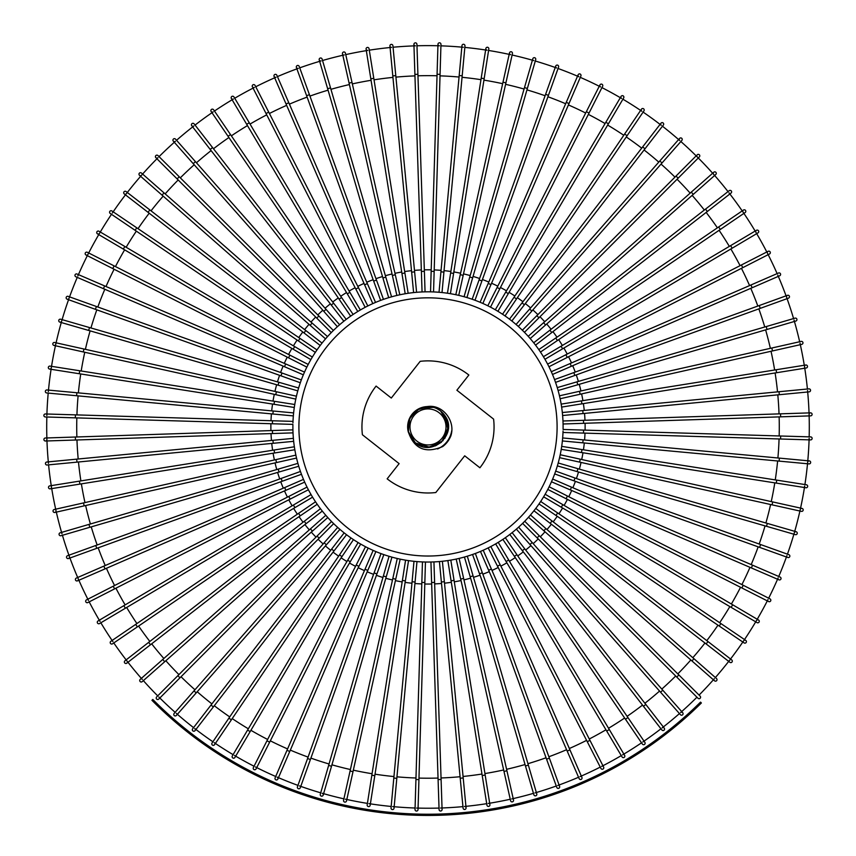 <?xml version="1.0" encoding="UTF-8"?>
<svg xmlns="http://www.w3.org/2000/svg" width="856" height="856" viewBox="0 0 856 856"><rect width="100%" height="100%" fill="white"/><g stroke="black" fill="none" stroke-linecap="round" stroke-linejoin="round"><path stroke-width="1.28" d="M159.056 156.637A381.305 381.305 0 0 1 175.427 141.283A381.305 381.305 0 0 0 159.056 156.637L157.986 155.578A1.498 1.498 0 0 0 155.867 155.578A1.498 1.498 0 0 1 157.986 155.578A1.498 1.498 0 0 0 155.867 155.578A1.498 1.498 0 0 0 155.867 157.707A1.498 1.498 0 0 0 157.986 157.697M176.55 140.288A381.305 381.305 0 0 1 193.863 125.982A381.305 381.305 0 0 0 176.55 140.288M195.05 125.062A381.305 381.305 0 0 1 213.219 111.879A381.305 381.305 0 0 0 195.05 125.062L194.119 123.874A1.498 1.498 0 0 0 192.022 123.617A1.498 1.498 0 0 1 194.119 123.874A1.498 1.498 0 0 0 192.022 123.617A1.498 1.498 0 0 0 191.755 125.725A1.498 1.498 0 0 0 193.863 125.982M214.46 111.034A381.305 381.305 0 0 1 233.431 99.007A381.305 381.305 0 0 0 214.46 111.034L213.615 109.793A1.498 1.498 0 0 0 211.528 109.397A1.498 1.498 0 0 1 213.615 109.793A1.498 1.498 0 0 0 211.528 109.397A1.498 1.498 0 0 0 211.132 111.483A1.498 1.498 0 0 0 213.219 111.879M234.715 98.247A381.305 381.305 0 0 1 254.403 87.44A381.305 381.305 0 0 0 234.715 98.247L233.956 96.953A1.498 1.498 0 0 0 231.89 96.428A1.498 1.498 0 0 1 233.956 96.953A1.498 1.498 0 0 0 231.89 96.428A1.498 1.498 0 0 0 231.366 98.483A1.498 1.498 0 0 0 233.431 99.007M255.741 86.756A381.305 381.305 0 0 1 276.06 77.211A381.305 381.305 0 0 0 255.741 86.756L255.056 85.418A1.498 1.498 0 0 0 253.034 84.765A1.498 1.498 0 0 1 255.056 85.418A1.498 1.498 0 0 0 253.034 84.765A1.498 1.498 0 0 0 252.381 86.788A1.498 1.498 0 0 0 254.403 87.44M277.44 76.612A381.305 381.305 0 0 1 298.316 68.362A381.305 381.305 0 0 0 277.44 76.612L276.841 75.232A1.498 1.498 0 0 0 274.862 74.461A1.498 1.498 0 0 1 276.841 75.232A1.498 1.498 0 0 0 274.862 74.461A1.498 1.498 0 0 0 274.08 76.43A1.498 1.498 0 0 0 276.06 77.211M299.728 67.849A381.305 381.305 0 0 1 321.086 60.926A381.305 381.305 0 0 0 299.728 67.849L299.215 66.436A1.498 1.498 0 0 0 297.3 65.538A1.498 1.498 0 0 1 299.215 66.436A1.498 1.498 0 0 0 297.3 65.538A1.498 1.498 0 0 0 296.401 67.463A1.498 1.498 0 0 0 298.316 68.362M322.53 60.508A381.305 381.305 0 0 1 344.283 54.934A381.305 381.305 0 0 0 322.53 60.508L322.113 59.064A1.498 1.498 0 0 0 320.251 58.048A1.498 1.498 0 0 1 322.113 59.064A1.498 1.498 0 0 0 320.251 58.048A1.498 1.498 0 0 0 319.224 59.909A1.498 1.498 0 0 1 320.251 58.048M345.749 54.602A381.305 381.305 0 0 1 367.802 50.408A381.305 381.305 0 0 0 345.749 54.602M369.289 50.172A381.305 381.305 0 0 1 391.567 47.38A381.305 381.305 0 0 0 369.289 50.172L369.054 48.696A1.498 1.498 0 0 0 367.331 47.444A1.498 1.498 0 0 1 369.054 48.696A1.498 1.498 0 0 0 367.331 47.444A1.498 1.498 0 0 0 366.09 49.167A1.498 1.498 0 0 0 367.802 50.408M393.065 47.23A381.305 381.305 0 0 1 415.47 45.839A381.305 381.305 0 0 0 393.065 47.23M416.968 45.785A381.305 381.305 0 0 1 439.428 45.796A381.305 381.305 0 0 0 416.968 45.785M440.926 45.85A381.305 381.305 0 0 1 463.331 47.273A381.305 381.305 0 0 0 440.926 45.85L440.968 44.341A1.498 1.498 0 0 0 439.513 42.8A1.498 1.498 0 0 1 440.968 44.341A1.498 1.498 0 0 0 439.513 42.8A1.498 1.498 0 0 0 437.972 44.255A1.498 1.498 0 0 1 439.513 42.8M464.829 47.412A381.305 381.305 0 0 1 487.096 50.237A381.305 381.305 0 0 0 464.829 47.412M488.583 50.472A381.305 381.305 0 0 1 510.636 54.688A381.305 381.305 0 0 0 488.583 50.472M512.102 55.019A381.305 381.305 0 0 1 533.844 60.616A381.305 381.305 0 0 0 512.102 55.019M535.289 61.033A381.305 381.305 0 0 1 556.635 67.988A381.305 381.305 0 0 0 535.289 61.033M558.048 68.491A381.305 381.305 0 0 1 578.923 76.773A381.305 381.305 0 0 0 558.048 68.491M580.304 77.372A381.305 381.305 0 0 1 600.612 86.938A381.305 381.305 0 0 0 580.304 77.372M601.95 87.622A381.305 381.305 0 0 1 621.617 98.451A381.305 381.305 0 0 0 601.95 87.622M622.911 99.21A381.305 381.305 0 0 1 641.861 111.248A381.305 381.305 0 0 0 622.911 99.21M643.102 112.093A381.305 381.305 0 0 1 661.26 125.308A381.305 381.305 0 0 0 643.102 112.093M662.448 126.228A381.305 381.305 0 0 1 679.739 140.544A381.305 381.305 0 0 0 662.448 126.228M538.948 317.79L536.819 315.671L696.163 155.856A381.305 381.305 0 0 0 680.873 141.54A381.305 381.305 0 0 1 697.223 156.916A1.498 1.498 0 0 1 697.223 154.797A1.498 1.498 0 0 1 699.352 154.797A1.498 1.498 0 0 1 699.352 156.916A1.498 1.498 0 0 0 699.352 154.797A1.498 1.498 0 0 1 699.352 156.916L524.45 332.321M698.293 157.986A381.305 381.305 0 0 1 712.652 173.233A381.305 381.305 0 0 0 697.223 156.916M713.647 174.357A381.305 381.305 0 0 1 728.017 191.605A381.305 381.305 0 0 0 713.647 174.357A1.498 1.498 0 0 1 713.776 172.238A1.498 1.498 0 0 1 715.905 172.366A1.498 1.498 0 0 1 715.766 174.485A1.498 1.498 0 0 0 715.905 172.366A1.498 1.498 0 0 1 715.766 174.485L530.206 338.569M728.948 192.793A381.305 381.305 0 0 1 742.206 210.908A381.305 381.305 0 0 0 728.948 192.793M743.051 212.149A381.305 381.305 0 0 1 755.153 231.066A381.305 381.305 0 0 0 743.051 212.149A1.498 1.498 0 0 1 743.447 210.062A1.498 1.498 0 0 1 745.533 210.458A1.498 1.498 0 0 1 745.137 212.545A1.498 1.498 0 0 0 745.533 210.458A1.498 1.498 0 0 1 745.137 212.545L540.468 352.073M755.923 232.351A381.305 381.305 0 0 1 766.805 251.996A381.305 381.305 0 0 0 755.923 232.351A1.498 1.498 0 0 1 756.447 230.296A1.498 1.498 0 0 1 758.502 230.82A1.498 1.498 0 0 1 757.977 232.886A1.498 1.498 0 0 0 758.502 230.82A1.498 1.498 0 0 1 757.977 232.886L544.951 359.285M767.49 253.333A381.305 381.305 0 0 1 777.12 273.61A381.305 381.305 0 0 0 767.49 253.333A1.498 1.498 0 0 1 768.142 251.311A1.498 1.498 0 0 1 770.165 251.964A1.498 1.498 0 0 1 769.512 253.986A1.498 1.498 0 0 0 770.165 251.964A1.498 1.498 0 0 1 769.512 253.986L548.963 366.753M777.719 274.99A381.305 381.305 0 0 1 786.054 295.834A381.305 381.305 0 0 0 777.719 274.99M786.568 297.246A381.305 381.305 0 0 1 793.576 318.582A381.305 381.305 0 0 0 786.568 297.246A1.498 1.498 0 0 1 787.467 295.331A1.498 1.498 0 0 1 789.393 296.23A1.498 1.498 0 0 1 788.494 298.145A1.498 1.498 0 0 0 789.393 296.23A1.498 1.498 0 0 1 788.494 298.145L555.555 382.397M794.004 320.016A381.305 381.305 0 0 1 799.665 341.747A381.305 381.305 0 0 0 794.004 320.016M799.996 343.213A381.305 381.305 0 0 1 804.276 365.255A381.305 381.305 0 0 0 799.996 343.213M804.522 366.732A381.305 381.305 0 0 1 807.411 388.999A381.305 381.305 0 0 0 804.522 366.732A1.498 1.498 0 0 1 805.764 365.02A1.498 1.498 0 0 1 807.486 366.261A1.498 1.498 0 0 1 806.234 367.984A1.498 1.498 0 0 0 807.486 366.261A1.498 1.498 0 0 1 806.234 367.984L561.643 407.082M807.55 390.497A381.305 381.305 0 0 1 809.038 412.902A381.305 381.305 0 0 0 807.55 390.497M809.091 414.4A381.305 381.305 0 0 1 809.166 436.849A381.305 381.305 0 0 0 809.091 414.4A1.498 1.498 0 0 1 810.546 412.849A1.498 1.498 0 0 1 812.098 414.304A1.498 1.498 0 0 1 810.643 415.856A1.498 1.498 0 0 0 812.098 414.304A1.498 1.498 0 0 1 810.643 415.856L563.077 423.988M809.134 438.358A381.305 381.305 0 0 1 807.797 460.763A381.305 381.305 0 0 0 809.134 438.358M807.657 462.261A381.305 381.305 0 0 1 804.918 484.55A381.305 381.305 0 0 0 807.657 462.261A1.498 1.498 0 0 1 809.295 460.903A1.498 1.498 0 0 1 810.653 462.54A1.498 1.498 0 0 1 809.016 463.899A1.498 1.498 0 0 0 810.653 462.54A1.498 1.498 0 0 1 809.016 463.899L562.381 440.947M804.693 486.026A381.305 381.305 0 0 1 800.563 508.1A381.305 381.305 0 0 0 804.693 486.026M800.242 509.566A381.305 381.305 0 0 1 794.732 531.33A381.305 381.305 0 0 0 800.242 509.566A1.498 1.498 0 0 1 802.029 508.432A1.498 1.498 0 0 1 803.163 510.219A1.498 1.498 0 0 1 801.377 511.353A1.498 1.498 0 0 0 803.163 510.219A1.498 1.498 0 0 1 801.377 511.353L559.557 457.671M794.315 532.774A381.305 381.305 0 0 1 787.445 554.153A381.305 381.305 0 0 0 794.315 532.774A1.498 1.498 0 0 1 796.176 531.747A1.498 1.498 0 0 1 797.203 533.609A1.498 1.498 0 0 1 795.342 534.636A1.498 1.498 0 0 0 797.203 533.609A1.498 1.498 0 0 1 795.342 534.636L557.374 465.878M786.942 555.565A381.305 381.305 0 0 1 778.746 576.473A381.305 381.305 0 0 0 786.942 555.565M778.158 577.853A381.305 381.305 0 0 1 768.667 598.205A381.305 381.305 0 0 0 778.158 577.853M767.993 599.542A381.305 381.305 0 0 1 757.239 619.252A381.305 381.305 0 0 0 767.993 599.542M756.479 620.547A381.305 381.305 0 0 1 744.517 639.55A381.305 381.305 0 0 0 756.479 620.547A1.498 1.498 0 0 1 758.534 620.022A1.498 1.498 0 0 1 759.069 622.077A1.498 1.498 0 0 1 757.014 622.601A1.498 1.498 0 0 0 759.069 622.077A1.498 1.498 0 0 1 757.014 622.601L543.624 496.822M743.671 640.791A381.305 381.305 0 0 1 730.543 659.002A381.305 381.305 0 0 0 743.671 640.791A1.498 1.498 0 0 1 745.758 640.395A1.498 1.498 0 0 1 746.165 642.482A1.498 1.498 0 0 1 744.078 642.877A1.498 1.498 0 0 0 746.165 642.482A1.498 1.498 0 0 1 744.078 642.877L742.837 642.032M729.622 660.19A381.305 381.305 0 0 1 715.37 677.545A381.305 381.305 0 0 0 729.622 660.19A1.498 1.498 0 0 1 731.73 659.923A1.498 1.498 0 0 1 731.998 662.03A1.498 1.498 0 0 1 729.89 662.298A1.498 1.498 0 0 0 731.998 662.03A1.498 1.498 0 0 1 729.89 662.298L533.951 510.765M714.385 678.669A381.305 381.305 0 0 1 699.074 695.093A381.305 381.305 0 0 0 714.385 678.669M680.573 712.577A381.305 381.305 0 0 0 696.945 697.223A381.305 381.305 0 0 1 680.573 712.577A1.498 1.498 0 0 1 682.692 712.706A1.498 1.498 0 0 1 682.564 714.835A1.498 1.498 0 0 1 680.445 714.696A1.498 1.498 0 0 0 682.564 714.835A1.498 1.498 0 0 1 680.445 714.696L516.361 529.136M662.137 727.878A381.305 381.305 0 0 0 679.45 713.572A381.305 381.305 0 0 1 662.137 727.878A1.498 1.498 0 0 1 664.245 728.135A1.498 1.498 0 0 1 663.978 730.243A1.498 1.498 0 0 1 661.881 729.986A1.498 1.498 0 0 0 663.978 730.243A1.498 1.498 0 0 1 661.881 729.986L509.769 534.476M660.95 728.798A381.305 381.305 0 0 1 642.781 741.981A381.305 381.305 0 0 0 660.95 728.798M641.54 742.826A381.305 381.305 0 0 1 622.569 754.853A381.305 381.305 0 0 0 641.54 742.826M621.285 755.613A381.305 381.305 0 0 1 601.597 766.42A381.305 381.305 0 0 0 621.285 755.613M600.259 767.104A381.305 381.305 0 0 1 579.94 776.649A381.305 381.305 0 0 0 600.259 767.104M578.56 777.248A381.305 381.305 0 0 1 557.684 785.498A381.305 381.305 0 0 0 578.56 777.248M556.272 786.011A381.305 381.305 0 0 1 534.914 792.934A381.305 381.305 0 0 0 556.272 786.011M533.47 793.352A381.305 381.305 0 0 1 511.717 798.926A381.305 381.305 0 0 0 533.47 793.352M510.251 799.247A381.305 381.305 0 0 1 488.198 803.452A381.305 381.305 0 0 0 510.251 799.247M464.434 806.48A381.305 381.305 0 0 0 486.711 803.677A381.305 381.305 0 0 1 464.434 806.48A1.498 1.498 0 0 1 466.071 807.839A1.498 1.498 0 0 1 464.722 809.476A1.498 1.498 0 0 1 463.085 808.118A1.498 1.498 0 0 0 464.722 809.476A1.498 1.498 0 0 1 463.085 808.118L439.417 561.557M462.935 806.63A381.305 381.305 0 0 1 440.53 808.021A381.305 381.305 0 0 0 462.935 806.63M439.032 808.075A381.305 381.305 0 0 1 416.572 808.053A381.305 381.305 0 0 0 439.032 808.075M415.074 808.01A381.305 381.305 0 0 1 392.669 806.587A381.305 381.305 0 0 0 415.074 808.01M391.171 806.448A381.305 381.305 0 0 1 368.904 803.624A381.305 381.305 0 0 0 391.171 806.448L391.031 807.946A1.498 1.498 0 0 0 392.39 809.583A1.498 1.498 0 0 1 391.031 807.946A1.498 1.498 0 0 0 392.39 809.583A1.498 1.498 0 0 0 394.028 808.225A1.498 1.498 0 0 1 392.39 809.583M367.417 803.388A381.305 381.305 0 0 1 345.364 799.172A381.305 381.305 0 0 0 367.417 803.388M322.156 793.245A381.305 381.305 0 0 0 343.898 798.841A381.305 381.305 0 0 1 322.156 793.245A1.498 1.498 0 0 1 323.183 795.106A1.498 1.498 0 0 1 321.321 796.123A1.498 1.498 0 0 1 320.294 794.272A1.498 1.498 0 0 0 321.321 796.123A1.498 1.498 0 0 1 320.294 794.272L320.711 792.827A381.305 381.305 0 0 1 299.365 785.872A381.305 381.305 0 0 0 320.711 792.827M277.077 777.088A381.305 381.305 0 0 0 297.952 785.369A381.305 381.305 0 0 1 277.077 777.088A1.498 1.498 0 0 1 277.858 779.067A1.498 1.498 0 0 1 275.889 779.848A1.498 1.498 0 0 1 275.108 777.869A1.498 1.498 0 0 0 275.889 779.848A1.498 1.498 0 0 1 275.108 777.869L373.152 550.397M275.696 776.488A381.305 381.305 0 0 1 255.388 766.923A381.305 381.305 0 0 0 275.696 776.488M254.05 766.238A381.305 381.305 0 0 1 234.384 755.409A381.305 381.305 0 0 0 254.05 766.238M233.089 754.65A381.305 381.305 0 0 1 214.139 742.601A381.305 381.305 0 0 0 233.089 754.65M194.74 728.552A381.305 381.305 0 0 0 212.898 741.767A381.305 381.305 0 0 1 194.74 728.552A1.498 1.498 0 0 1 195.008 730.66A1.498 1.498 0 0 1 192.9 730.928A1.498 1.498 0 0 1 192.632 728.82A1.498 1.498 0 0 0 192.9 730.928A1.498 1.498 0 0 1 192.632 728.82L344.166 532.881M193.552 727.632A381.305 381.305 0 0 1 176.261 713.316A381.305 381.305 0 0 0 193.552 727.632M175.127 712.32A381.305 381.305 0 0 1 158.777 696.945A381.305 381.305 0 0 0 175.127 712.32M157.707 695.875A381.305 381.305 0 0 1 143.348 680.627A381.305 381.305 0 0 0 157.707 695.875M142.353 679.504A381.305 381.305 0 0 1 127.983 662.255A381.305 381.305 0 0 0 142.353 679.504M150.485 644.739L148.644 642.375L304.255 521.304L306.095 523.679L126.795 663.175A1.498 1.498 0 0 0 127.052 661.067A381.305 381.305 0 0 1 113.794 642.952L112.553 643.798A1.498 1.498 0 0 1 110.467 643.402A1.498 1.498 0 0 1 110.863 641.315A1.498 1.498 0 0 0 110.467 643.402A1.498 1.498 0 0 1 110.863 641.315L112.104 640.47M100.848 622.793A381.305 381.305 0 0 0 112.949 641.711A381.305 381.305 0 0 1 100.848 622.793L99.553 623.564A1.498 1.498 0 0 1 97.498 623.04A1.498 1.498 0 0 1 98.023 620.975A1.498 1.498 0 0 0 97.498 623.04A1.498 1.498 0 0 1 98.023 620.975L99.317 620.215M100.077 621.499A381.305 381.305 0 0 1 89.195 601.864A381.305 381.305 0 0 0 100.077 621.499M78.88 580.25A381.305 381.305 0 0 0 88.51 600.527A381.305 381.305 0 0 1 78.88 580.25L77.5 580.85A1.498 1.498 0 0 1 75.531 580.068A1.498 1.498 0 0 1 76.302 578.089A1.498 1.498 0 0 0 75.531 580.068A1.498 1.498 0 0 1 76.302 578.089L303.495 479.392M78.281 578.87A381.305 381.305 0 0 1 69.946 558.026A381.305 381.305 0 0 0 78.281 578.87A1.498 1.498 0 0 1 77.5 580.85L105.042 568.887L103.844 566.126M69.432 556.614A381.305 381.305 0 0 1 62.424 535.278A381.305 381.305 0 0 0 69.432 556.614A1.498 1.498 0 0 1 68.534 558.529A1.498 1.498 0 0 1 66.608 557.63A1.498 1.498 0 0 1 67.506 555.715A1.498 1.498 0 0 0 66.608 557.63A1.498 1.498 0 0 1 67.506 555.715L68.919 555.202M61.996 533.844A381.305 381.305 0 0 1 56.336 512.113A381.305 381.305 0 0 0 61.996 533.844M84.156 505.853L83.503 502.921L275.846 459.629L276.509 462.561L54.87 512.444A1.498 1.498 0 0 0 56.004 510.647A381.305 381.305 0 0 1 51.724 488.605L50.237 488.84A1.498 1.498 0 0 1 48.514 487.599A1.498 1.498 0 0 1 49.766 485.876A1.498 1.498 0 0 0 48.514 487.599A1.498 1.498 0 0 1 49.766 485.876L294.357 446.779M51.478 487.128A381.305 381.305 0 0 1 48.589 464.862A381.305 381.305 0 0 0 51.478 487.128A1.498 1.498 0 0 1 50.237 488.84L79.886 484.1L79.405 481.136M48.45 463.364A381.305 381.305 0 0 1 46.962 440.958A381.305 381.305 0 0 0 48.45 463.364M75.467 440.027L75.36 437.02L272.411 430.547L272.508 433.543L45.454 441.011A1.498 1.498 0 0 0 46.909 439.46A381.305 381.305 0 0 1 46.834 417.011L45.325 416.958A1.498 1.498 0 0 1 43.87 415.417A1.498 1.498 0 0 1 45.411 413.962A1.498 1.498 0 0 0 43.87 415.417A1.498 1.498 0 0 1 45.411 413.962L46.92 414.004M48.203 393.097A381.305 381.305 0 0 0 46.866 415.502A381.305 381.305 0 0 1 48.203 393.097L46.706 392.958A1.498 1.498 0 0 1 45.347 391.32A1.498 1.498 0 0 1 46.984 389.962A1.498 1.498 0 0 0 45.347 391.32A1.498 1.498 0 0 1 46.984 389.962L293.619 412.913M48.343 391.599A381.305 381.305 0 0 1 51.082 369.31A381.305 381.305 0 0 0 48.343 391.599M51.307 367.823A381.305 381.305 0 0 1 55.437 345.76A381.305 381.305 0 0 0 51.307 367.823A1.498 1.498 0 0 1 49.595 369.075A1.498 1.498 0 0 1 48.343 367.363A1.498 1.498 0 0 1 50.055 366.111A1.498 1.498 0 0 0 48.343 367.363A1.498 1.498 0 0 1 50.055 366.111L294.764 404.503M83.278 351.944L83.931 349.013L276.402 391.738L275.75 394.67L53.971 345.428A1.498 1.498 0 0 0 55.758 344.294A381.305 381.305 0 0 1 61.268 322.53L59.824 322.113A1.498 1.498 0 0 1 58.797 320.251A1.498 1.498 0 0 1 60.658 319.224A1.498 1.498 0 0 0 58.797 320.251A1.498 1.498 0 0 1 60.658 319.224L62.103 319.641M88.671 330.437L89.506 327.559L278.906 382.29L278.082 385.168L59.824 322.113A1.498 1.498 0 0 0 61.686 321.086A381.305 381.305 0 0 1 68.555 299.707L67.132 299.193A1.498 1.498 0 0 1 66.233 297.278A1.498 1.498 0 0 1 68.148 296.369A1.498 1.498 0 0 0 66.233 297.278A1.498 1.498 0 0 1 68.148 296.369L69.561 296.882M95.401 309.326L96.407 306.502L282.009 373.013L280.993 375.838L67.132 299.193A1.498 1.498 0 0 0 69.058 298.295A381.305 381.305 0 0 1 77.254 277.387L75.863 276.788A1.498 1.498 0 0 1 75.082 274.819A1.498 1.498 0 0 1 77.061 274.038A1.498 1.498 0 0 0 75.082 274.819A1.498 1.498 0 0 1 77.061 274.038L304.533 372.082M77.843 276.007A381.305 381.305 0 0 1 87.333 255.655A381.305 381.305 0 0 0 77.843 276.007M88.008 254.318A381.305 381.305 0 0 1 98.761 234.608A381.305 381.305 0 0 0 88.008 254.318A1.498 1.498 0 0 1 85.985 254.981A1.498 1.498 0 0 1 85.333 252.959A1.498 1.498 0 0 1 87.344 252.295A1.498 1.498 0 0 0 85.333 252.959A1.498 1.498 0 0 1 87.344 252.295L308.214 364.431M99.521 233.314A381.305 381.305 0 0 1 111.483 214.31A381.305 381.305 0 0 0 99.521 233.314A1.498 1.498 0 0 1 97.466 233.838A1.498 1.498 0 0 1 96.931 231.783A1.498 1.498 0 0 1 98.986 231.248A1.498 1.498 0 0 0 96.931 231.783A1.498 1.498 0 0 1 98.986 231.248L100.28 232.019M125.458 194.858A381.305 381.305 0 0 0 112.329 213.069A381.305 381.305 0 0 1 125.458 194.858L124.27 193.938A1.498 1.498 0 0 1 124.002 191.83A1.498 1.498 0 0 1 126.11 191.562A1.498 1.498 0 0 0 124.002 191.83A1.498 1.498 0 0 1 126.11 191.562L322.049 343.096M126.378 193.67A381.305 381.305 0 0 1 140.63 176.315A381.305 381.305 0 0 0 126.378 193.67A1.498 1.498 0 0 1 124.27 193.938L148.024 212.299L149.854 209.923M162.052 195.147L164.031 192.889L312.108 323.054L310.129 325.312L139.496 175.32A1.498 1.498 0 0 0 141.614 175.191A381.305 381.305 0 0 1 156.926 158.767L177.128 178.904L179.246 176.775L157.986 155.578M317.052 536.07L319.181 538.189L158.777 699.063A1.498 1.498 0 0 1 156.648 699.063A1.498 1.498 0 0 1 156.648 696.945A1.498 1.498 0 0 0 156.648 699.063A1.498 1.498 0 0 1 156.648 696.945L331.55 521.539M159.837 698.004L158.777 699.063A1.498 1.498 0 0 1 156.648 699.063M310.418 528.89L312.408 531.137L142.224 681.622A1.498 1.498 0 0 1 140.095 681.494A1.498 1.498 0 0 1 140.234 679.375A1.498 1.498 0 0 0 140.095 681.494A1.498 1.498 0 0 1 140.234 679.375L325.794 515.291M126.795 663.175A1.498 1.498 0 0 1 124.687 662.908A1.498 1.498 0 0 1 124.944 660.811A1.498 1.498 0 0 0 124.687 662.908A1.498 1.498 0 0 1 124.944 660.811L126.132 659.88M137.356 626.881L135.665 624.399L298.573 513.354L300.263 515.826L112.553 643.798A1.498 1.498 0 0 1 110.467 643.402M125.372 608.242L123.842 605.663L293.394 505.051L294.935 507.629L99.553 623.564A1.498 1.498 0 0 1 97.498 623.04M114.586 588.885L113.227 586.21L288.761 496.448L290.13 499.123L87.858 602.549A1.498 1.498 0 0 1 85.835 601.896A1.498 1.498 0 0 1 86.488 599.874A1.498 1.498 0 0 0 85.835 601.896A1.498 1.498 0 0 1 86.488 599.874L87.826 599.189M284.674 487.567L285.861 490.317L105.042 568.887M95.744 545.497L96.76 548.322L282.17 481.265L281.143 478.45L67.506 555.715M89.794 527.285L88.949 524.407L278.2 469.12L279.045 472.009L60.979 535.706A1.498 1.498 0 0 1 59.118 534.679A1.498 1.498 0 0 1 60.134 532.817A1.498 1.498 0 0 0 59.118 534.679A1.498 1.498 0 0 1 60.134 532.817L61.578 532.4M60.979 535.706A1.498 1.498 0 0 1 59.118 534.679M54.87 512.444A1.498 1.498 0 0 1 53.072 511.31A1.498 1.498 0 0 1 54.206 509.513A1.498 1.498 0 0 0 53.072 511.31A1.498 1.498 0 0 1 54.206 509.513L55.683 509.181M274.091 450.021L274.562 452.985L79.886 484.1M272.946 440.305L273.235 443.29L47.091 465.001A1.498 1.498 0 0 1 45.454 463.652A1.498 1.498 0 0 1 46.802 462.015A1.498 1.498 0 0 0 45.454 463.652A1.498 1.498 0 0 1 46.802 462.015L293.373 438.347M45.454 441.011A1.498 1.498 0 0 1 43.902 439.556A1.498 1.498 0 0 1 45.357 438.005A1.498 1.498 0 0 0 43.902 439.556A1.498 1.498 0 0 1 45.357 438.005L75.36 437.02M75.424 414.86L75.339 417.856L272.401 423.763L272.497 420.767L45.411 413.962M273.182 411.019L272.904 414.004L46.706 392.958A1.498 1.498 0 0 1 45.347 391.32M274.487 401.325L274.027 404.289L79.255 373.73L79.715 370.766M53.971 345.428A1.498 1.498 0 0 1 52.837 343.641A1.498 1.498 0 0 1 54.623 342.496A1.498 1.498 0 0 0 52.837 343.641A1.498 1.498 0 0 1 54.623 342.496L56.089 342.828M285.679 363.95L284.492 366.71L103.437 288.675L104.625 285.915M289.916 355.144L288.558 357.819L112.757 268.57L114.116 265.895M124.848 246.496L123.328 249.085L293.169 349.195L294.699 346.616L98.986 231.248M135.098 230.307L136.778 227.824L300.007 338.398L298.316 340.891L110.242 213.465A1.498 1.498 0 0 1 109.836 211.379A1.498 1.498 0 0 1 111.922 210.983A1.498 1.498 0 0 0 109.836 211.379A1.498 1.498 0 0 1 111.922 210.983L113.163 211.828M305.817 330.534L303.976 332.909L148.024 212.299M139.496 175.32A1.498 1.498 0 0 1 139.357 173.201A1.498 1.498 0 0 1 141.475 173.073A1.498 1.498 0 0 0 139.357 173.201A1.498 1.498 0 0 1 141.475 173.073L142.61 174.057M177.128 178.904L316.741 318.111L317.801 317.052L318.86 315.982L179.246 176.775M175.427 141.283A1.498 1.498 0 0 1 173.308 141.144A1.498 1.498 0 0 1 173.436 139.025A1.498 1.498 0 0 1 175.555 139.164A1.498 1.498 0 0 0 173.436 139.025A1.498 1.498 0 0 1 175.555 139.164L339.639 324.724M326.04 309.348L323.793 311.338L193.199 163.646L195.446 161.656M212.556 147.574L210.191 149.415L331.251 305.025L333.626 303.185L194.119 123.874M230.531 134.595L228.049 136.286L339.104 299.193L341.576 297.503L213.615 109.793M249.267 122.772L246.689 124.302L347.301 293.865L349.879 292.324L233.956 96.953M268.72 112.157L266.045 113.516L355.807 289.06L358.482 287.691L255.056 85.418M288.804 102.773L286.043 103.972L364.613 284.791L367.363 283.604L276.841 75.232M309.433 94.674L306.609 95.69L373.665 281.1L376.48 280.072L299.215 66.436M321.086 60.926A1.498 1.498 0 0 1 319.224 59.909L327.645 88.724L329.089 88.307L330.523 87.879L322.113 59.064M327.645 88.724L382.921 277.975L385.81 277.13L330.523 87.879M395.301 274.776L392.369 275.439L342.486 53.8A1.498 1.498 0 0 1 343.62 52.002A1.498 1.498 0 0 1 345.417 53.136A1.498 1.498 0 0 0 343.62 52.002A1.498 1.498 0 0 1 345.417 53.136L399.805 294.796M342.486 53.8A1.498 1.498 0 0 1 343.62 52.002M373.794 78.335L370.83 78.816L401.945 273.492L404.909 273.021L369.054 48.696M391.567 47.38A1.498 1.498 0 0 1 389.929 46.021A1.498 1.498 0 0 1 391.278 44.384A1.498 1.498 0 0 1 392.915 45.732A1.498 1.498 0 0 0 391.278 44.384A1.498 1.498 0 0 1 392.915 45.732L416.583 292.303M414.625 271.876L411.64 272.165L392.797 75.906L395.782 75.628M415.47 45.839A1.498 1.498 0 0 1 413.919 44.384A1.498 1.498 0 0 1 415.374 42.832A1.498 1.498 0 0 1 416.925 44.287A1.498 1.498 0 0 0 415.374 42.832A1.498 1.498 0 0 1 416.925 44.287L425.058 291.853M424.383 271.341L421.387 271.438L414.903 74.397L417.91 74.29M439.428 45.796A1.498 1.498 0 0 1 437.972 44.255L437.074 74.269L438.572 74.312L440.07 74.354L440.968 44.341M437.074 74.269L431.156 271.331L434.163 271.427L440.07 74.354M443.911 272.112L440.926 271.834L461.973 45.636A1.498 1.498 0 0 1 463.61 44.277A1.498 1.498 0 0 1 464.969 45.914A1.498 1.498 0 0 0 463.61 44.277A1.498 1.498 0 0 1 464.969 45.914L442.017 292.549M461.973 45.636A1.498 1.498 0 0 1 463.61 44.277M487.096 50.237A1.498 1.498 0 0 1 485.855 48.525A1.498 1.498 0 0 1 487.567 47.273A1.498 1.498 0 0 1 488.819 48.985A1.498 1.498 0 0 0 487.567 47.273A1.498 1.498 0 0 1 488.819 48.985L450.427 293.694M453.605 273.417L450.641 272.957L481.2 78.185L484.164 78.645M510.636 54.688A1.498 1.498 0 0 1 509.502 52.901A1.498 1.498 0 0 1 511.289 51.767A1.498 1.498 0 0 1 512.423 53.553A1.498 1.498 0 0 0 511.289 51.767A1.498 1.498 0 0 1 512.423 53.553L458.741 295.363M463.192 275.332L460.26 274.68L502.986 82.208L505.917 82.861M472.64 277.836L469.762 277.002L532.817 58.754A1.498 1.498 0 0 1 534.679 57.727A1.498 1.498 0 0 1 535.706 59.588A1.498 1.498 0 0 0 534.679 57.727A1.498 1.498 0 0 1 535.706 59.588L466.948 297.556M532.817 58.754A1.498 1.498 0 0 1 534.679 57.727M556.635 67.988A1.498 1.498 0 0 1 555.737 66.062A1.498 1.498 0 0 1 557.652 65.163A1.498 1.498 0 0 1 558.561 67.078A1.498 1.498 0 0 0 557.652 65.163A1.498 1.498 0 0 1 558.561 67.078L474.994 300.263M481.917 280.939L479.093 279.923L545.604 94.331L548.428 95.337M578.923 76.773A1.498 1.498 0 0 1 578.142 74.793A1.498 1.498 0 0 1 580.111 74.012A1.498 1.498 0 0 1 580.892 75.981A1.498 1.498 0 0 0 580.111 74.012A1.498 1.498 0 0 1 580.892 75.981L482.848 303.463M490.98 284.609L488.22 283.422L566.255 102.367L569.015 103.555M600.612 86.938A1.498 1.498 0 0 1 599.949 84.915A1.498 1.498 0 0 1 601.971 84.263A1.498 1.498 0 0 1 602.635 86.274A1.498 1.498 0 0 0 601.971 84.263A1.498 1.498 0 0 1 602.635 86.274L490.499 307.144M499.786 288.846L497.111 287.488L586.36 111.687L589.035 113.046M621.617 98.451A1.498 1.498 0 0 1 621.092 96.396A1.498 1.498 0 0 1 623.147 95.861A1.498 1.498 0 0 1 623.671 97.916A1.498 1.498 0 0 0 623.147 95.861A1.498 1.498 0 0 1 623.671 97.916L497.892 311.306M508.314 293.629L505.736 292.099L605.845 122.258L608.434 123.778M641.861 111.248A1.498 1.498 0 0 1 641.465 109.172A1.498 1.498 0 0 1 643.552 108.766A1.498 1.498 0 0 1 643.947 110.852A1.498 1.498 0 0 0 643.552 108.766A1.498 1.498 0 0 1 643.947 110.852L505.019 315.928M516.532 298.937L514.039 297.246L624.623 134.028L627.106 135.708M661.26 125.308A1.498 1.498 0 0 1 660.993 123.2A1.498 1.498 0 0 1 663.1 122.932A1.498 1.498 0 0 1 663.368 125.04A1.498 1.498 0 0 0 663.1 122.932A1.498 1.498 0 0 1 663.368 125.04L511.835 320.979M524.386 304.747L522.021 302.906L660.993 123.2A1.498 1.498 0 0 1 663.1 122.932M679.739 140.544A1.498 1.498 0 0 1 679.611 138.426A1.498 1.498 0 0 1 681.729 138.287A1.498 1.498 0 0 1 681.858 140.405A1.498 1.498 0 0 0 681.729 138.287A1.498 1.498 0 0 1 681.858 140.405L518.319 326.457M531.876 311.038L529.618 309.059L659.783 160.982L662.041 162.961M697.223 154.797A1.498 1.498 0 0 1 699.352 154.797M545.582 324.97L543.592 322.723L691.284 192.129L693.274 194.376M551.745 332.556L549.905 330.181L729.205 190.685A1.498 1.498 0 0 1 731.313 190.952A1.498 1.498 0 0 1 731.056 193.049A1.498 1.498 0 0 0 731.313 190.952A1.498 1.498 0 0 1 731.056 193.049L535.546 345.161M728.017 191.605L729.205 190.685A1.498 1.498 0 0 1 731.313 190.952M557.427 340.506L555.737 338.034L743.447 210.062A1.498 1.498 0 0 1 745.533 210.458M562.606 348.809L561.065 346.231L730.628 245.619L732.158 248.197M567.239 357.412L565.87 354.737L768.142 251.311A1.498 1.498 0 0 1 770.165 251.964M571.327 366.293L570.139 363.543L778.5 273.011A1.498 1.498 0 0 1 780.469 273.792A1.498 1.498 0 0 1 779.698 275.771A1.498 1.498 0 0 0 780.469 273.792A1.498 1.498 0 0 1 779.698 275.771L552.505 374.468M777.12 273.61L778.5 273.011A1.498 1.498 0 0 1 780.469 273.792M574.858 375.41L573.83 372.595L787.467 295.331A1.498 1.498 0 0 1 789.393 296.23M577.8 384.74L576.955 381.851L795.021 318.154A1.498 1.498 0 0 1 796.883 319.181A1.498 1.498 0 0 1 795.866 321.043A1.498 1.498 0 0 0 796.883 319.181A1.498 1.498 0 0 1 795.866 321.043L558.101 390.497M795.021 318.154A1.498 1.498 0 0 1 796.883 319.181M580.154 394.231L579.491 391.299L801.13 341.416A1.498 1.498 0 0 1 802.928 342.55A1.498 1.498 0 0 1 801.794 344.347A1.498 1.498 0 0 0 802.928 342.55A1.498 1.498 0 0 1 801.794 344.347L560.134 398.736M801.13 341.416A1.498 1.498 0 0 1 802.928 342.55M581.909 403.839L581.438 400.875L805.764 365.02A1.498 1.498 0 0 1 807.486 366.261M583.054 413.555L582.765 410.57L808.909 388.859A1.498 1.498 0 0 1 810.546 390.208A1.498 1.498 0 0 1 809.198 391.845A1.498 1.498 0 0 0 810.546 390.208A1.498 1.498 0 0 1 809.198 391.845L562.627 415.513M808.909 388.859A1.498 1.498 0 0 1 810.546 390.208M583.589 423.313L583.492 420.317L780.533 413.833L780.64 416.84M583.503 433.093L583.599 430.087L810.675 436.902A1.498 1.498 0 0 1 812.13 438.443A1.498 1.498 0 0 1 810.589 439.898A1.498 1.498 0 0 0 812.13 438.443A1.498 1.498 0 0 1 810.589 439.898L562.991 432.473M810.675 436.902A1.498 1.498 0 0 1 812.13 438.443M582.818 442.841L583.097 439.856L809.295 460.903A1.498 1.498 0 0 1 810.653 462.54M581.513 452.535L581.973 449.571L806.406 484.785A1.498 1.498 0 0 1 807.657 486.497A1.498 1.498 0 0 1 805.945 487.749A1.498 1.498 0 0 0 807.657 486.497A1.498 1.498 0 0 1 805.945 487.749L561.236 449.357M806.406 484.785A1.498 1.498 0 0 1 807.657 486.497M579.598 462.122L580.25 459.19L802.029 508.432A1.498 1.498 0 0 1 803.163 510.219M577.094 471.57L577.918 468.692L796.176 531.747A1.498 1.498 0 0 1 797.203 533.609M573.991 480.847L575.007 478.023L788.868 554.667A1.498 1.498 0 0 1 789.767 556.582A1.498 1.498 0 0 1 787.852 557.491A1.498 1.498 0 0 0 789.767 556.582A1.498 1.498 0 0 1 787.852 557.491L554.667 473.924M788.868 554.667A1.498 1.498 0 0 1 789.767 556.582M570.321 489.91L571.508 487.15L780.137 577.072A1.498 1.498 0 0 1 780.918 579.041A1.498 1.498 0 0 1 778.939 579.822A1.498 1.498 0 0 0 780.918 579.041A1.498 1.498 0 0 1 778.939 579.822L551.467 481.778M780.137 577.072A1.498 1.498 0 0 1 780.918 579.041M566.083 498.716L567.442 496.041L770.015 598.879A1.498 1.498 0 0 1 770.668 600.901A1.498 1.498 0 0 1 768.656 601.565A1.498 1.498 0 0 0 770.668 600.901A1.498 1.498 0 0 1 768.656 601.565L547.787 489.429M561.301 507.244L562.831 504.655L758.534 620.022A1.498 1.498 0 0 1 759.069 622.077M720.902 623.553L719.222 626.036L555.993 515.462L557.684 512.969L745.758 640.395A1.498 1.498 0 0 1 746.165 642.482M550.183 523.316L552.024 520.951L731.73 659.923A1.498 1.498 0 0 1 731.998 662.03M543.892 530.806L545.871 528.548L716.504 678.541A1.498 1.498 0 0 1 716.643 680.659A1.498 1.498 0 0 1 714.525 680.788A1.498 1.498 0 0 0 716.643 680.659A1.498 1.498 0 0 1 714.525 680.788L528.473 517.249M537.14 537.878L539.259 535.749L700.133 696.153A1.498 1.498 0 0 1 700.133 698.282A1.498 1.498 0 0 1 698.015 698.282A1.498 1.498 0 0 0 700.133 698.282A1.498 1.498 0 0 1 698.015 698.282L522.609 523.38M700.133 696.153A1.498 1.498 0 0 1 700.133 698.282M529.96 544.512L532.207 542.522L682.692 712.706A1.498 1.498 0 0 1 682.564 714.835M522.374 550.676L524.749 548.835L664.245 728.135A1.498 1.498 0 0 1 663.978 730.243M514.424 556.357L516.896 554.667L644.868 742.377A1.498 1.498 0 0 1 644.472 744.463A1.498 1.498 0 0 1 642.385 744.067A1.498 1.498 0 0 0 644.472 744.463A1.498 1.498 0 0 1 642.385 744.067L502.857 539.398M506.121 561.536L508.699 559.995L624.634 755.377A1.498 1.498 0 0 1 624.11 757.432A1.498 1.498 0 0 1 622.045 756.907A1.498 1.498 0 0 0 624.11 757.432A1.498 1.498 0 0 1 622.045 756.907L495.645 543.881M497.518 566.169L500.193 564.8L603.619 767.072A1.498 1.498 0 0 1 602.966 769.095A1.498 1.498 0 0 1 600.944 768.442A1.498 1.498 0 0 0 602.966 769.095A1.498 1.498 0 0 1 600.944 768.442L488.166 547.894M603.619 767.072A1.498 1.498 0 0 1 602.966 769.095M488.637 570.257L491.387 569.069L581.92 777.43A1.498 1.498 0 0 1 581.138 779.399A1.498 1.498 0 0 1 579.159 778.628A1.498 1.498 0 0 0 581.138 779.399A1.498 1.498 0 0 1 579.159 778.628L480.462 551.435M581.92 777.43A1.498 1.498 0 0 1 581.138 779.399M479.521 573.788L482.335 572.76L559.599 786.397A1.498 1.498 0 0 1 558.701 788.322A1.498 1.498 0 0 1 556.785 787.424A1.498 1.498 0 0 0 558.701 788.322A1.498 1.498 0 0 1 556.785 787.424L472.533 554.485M470.19 576.73L473.079 575.885L536.776 793.951A1.498 1.498 0 0 1 535.749 795.812A1.498 1.498 0 0 1 533.887 794.796A1.498 1.498 0 0 0 535.749 795.812A1.498 1.498 0 0 1 533.887 794.796L464.434 557.031M536.776 793.951A1.498 1.498 0 0 1 535.749 795.812M460.699 579.084L463.631 578.421L513.514 800.06A1.498 1.498 0 0 1 512.38 801.858A1.498 1.498 0 0 1 510.583 800.724A1.498 1.498 0 0 0 512.38 801.858A1.498 1.498 0 0 1 510.583 800.724L456.195 559.064M513.514 800.06A1.498 1.498 0 0 1 512.38 801.858M451.091 580.839L454.055 580.368L489.91 804.693A1.498 1.498 0 0 1 488.669 806.416A1.498 1.498 0 0 1 486.946 805.164A1.498 1.498 0 0 0 488.669 806.416A1.498 1.498 0 0 1 486.946 805.164L447.849 560.573M441.375 581.984L444.36 581.695L466.071 807.839A1.498 1.498 0 0 1 464.722 809.476M431.617 582.519L434.613 582.422L442.081 809.476A1.498 1.498 0 0 1 440.626 811.028A1.498 1.498 0 0 1 439.075 809.573A1.498 1.498 0 0 0 440.626 811.028A1.498 1.498 0 0 1 439.075 809.573L430.943 562.007M442.028 807.968L442.081 809.476A1.498 1.498 0 0 1 440.626 811.028M421.837 582.433L424.844 582.529L418.028 809.605A1.498 1.498 0 0 1 416.487 811.06A1.498 1.498 0 0 1 415.032 809.519A1.498 1.498 0 0 0 416.487 811.06A1.498 1.498 0 0 1 415.032 809.519L422.457 561.921M418.028 809.605A1.498 1.498 0 0 1 416.487 811.06M393.814 778.051L396.81 778.329L415.074 582.027L412.089 581.748L391.031 807.946M402.395 580.443L405.359 580.903L370.145 805.336A1.498 1.498 0 0 1 368.433 806.587A1.498 1.498 0 0 1 367.181 804.875A1.498 1.498 0 0 0 368.433 806.587A1.498 1.498 0 0 1 367.181 804.875L405.573 560.166M370.38 803.848L370.145 805.336A1.498 1.498 0 0 1 368.433 806.587M353.014 771.652L350.083 770.999L392.808 578.528L395.74 579.18L346.498 800.959A1.498 1.498 0 0 1 344.711 802.093A1.498 1.498 0 0 1 343.577 800.307A1.498 1.498 0 0 0 344.711 802.093A1.498 1.498 0 0 1 343.577 800.307L343.898 798.841M346.83 799.493L346.498 800.959A1.498 1.498 0 0 1 344.711 802.093M331.507 766.259L328.629 765.425L383.36 576.024L386.238 576.848L323.183 795.106A1.498 1.498 0 0 1 321.321 796.123M374.083 572.921L376.908 573.937L300.263 787.798A1.498 1.498 0 0 1 298.348 788.697A1.498 1.498 0 0 1 297.439 786.782A1.498 1.498 0 0 0 298.348 788.697A1.498 1.498 0 0 1 297.439 786.782L381.006 553.597M300.777 786.375L300.263 787.798A1.498 1.498 0 0 1 298.348 788.697M365.02 569.251L367.78 570.438L289.745 751.493L286.985 750.305M356.214 565.014L358.889 566.372L256.051 768.945A1.498 1.498 0 0 1 254.029 769.598A1.498 1.498 0 0 1 253.365 767.575A1.498 1.498 0 0 0 254.029 769.598A1.498 1.498 0 0 1 253.365 767.575L365.501 546.716M347.686 560.231L350.265 561.761L234.908 757.464A1.498 1.498 0 0 1 232.853 757.999A1.498 1.498 0 0 1 232.329 755.944A1.498 1.498 0 0 0 232.853 757.999A1.498 1.498 0 0 1 232.329 755.944L358.108 542.554M235.678 756.169L234.908 757.464A1.498 1.498 0 0 1 232.853 757.999M231.377 719.832L228.894 718.152L339.468 554.923L341.961 556.614L214.535 744.688A1.498 1.498 0 0 1 212.449 745.095A1.498 1.498 0 0 1 212.053 743.008A1.498 1.498 0 0 0 212.449 745.095A1.498 1.498 0 0 1 212.053 743.008L212.898 741.767M215.38 743.447L214.535 744.688A1.498 1.498 0 0 1 212.449 745.095M331.614 549.113L333.979 550.954L195.008 730.66A1.498 1.498 0 0 1 192.9 730.928M324.124 542.822L326.382 544.801L176.389 715.434A1.498 1.498 0 0 1 174.271 715.573A1.498 1.498 0 0 1 174.143 713.455A1.498 1.498 0 0 0 174.271 715.573A1.498 1.498 0 0 1 174.143 713.455L337.681 527.403M445.313 421.955A18.019 18.019 0 0 0 423.025 409.617A18.019 18.019 0 0 0 410.687 431.906A18.019 18.019 0 0 0 432.976 444.243A18.019 18.019 0 0 0 445.313 421.955M563.045 430.975A135.109 135.109 0 0 1 425.015 562.007A135.109 135.109 0 0 1 292.913 425.004M437.566 448.961A24.021 24.021 0 0 0 451.722 430.675M292.955 422.885A135.109 135.109 0 0 1 430.985 291.853A135.109 135.109 0 0 1 563.087 428.856A135.109 135.109 0 0 0 430.985 291.853A135.109 135.109 0 0 0 292.955 422.885M700.529 702.123A387.308 387.308 0 0 1 152.807 699.459L151.951 700.304A388.506 388.506 0 0 0 701.374 702.979L700.529 702.123M409.938 417.546L408.098 431.221L415.395 442.948C431.863 457.446 457.853 434.356 445.366 416.294C441.043 409.778 434.966 406.536 427.144 406.589A20.351 20.351 0 0 0 408.034 430.878M433.521 407.338L419.836 408.291L409.853 417.707L408.119 431.317L415.428 442.937L429.626 447.217L442.959 440.733M444.906 438.261L448.351 426.652M448.105 423.752L440.594 410.923L436.881 408.612M415.417 442.894L422.554 446.543M435.458 445.869L441.461 442.199M447.581 432.494L448.137 429.883M445.762 416.979L440.583 410.944L443.451 413.673M428.845 406.589L416.722 409.992L408.911 419.868L408.408 432.451L415.385 442.937L429.605 447.217L442.948 440.744L448.351 426.93L442.959 413.127M415.438 442.916L428.407 447.281L441.215 442.413L448.03 430.536L445.783 417.033M450.545 436.581A24.524 24.524 0 0 1 442.691 446.575C425.229 453.937 413.662 448.705 408.002 430.889M427.144 406.589C443.119 403.882 456.227 421.815 450.588 436.603M391.299 398.051L420.178 361.339A66.051 66.051 0 0 1 468.853 375.024L456.879 390.229L493.591 419.108A66.051 66.051 0 0 1 479.906 467.783L464.701 455.809L435.822 492.521A66.051 66.051 0 0 1 387.147 478.836L399.121 463.631L362.409 434.752A66.051 66.051 0 0 1 376.094 386.077L391.299 398.051M417.878 409.264L412.004 414.336M438.293 409.371L436.367 408.376M447.1 442.327L442.68 446.575M677.813 673.897A351.281 351.281 0 0 0 690.835 659.976M692.825 657.718A351.281 351.281 0 0 0 704.959 643.017M706.788 640.641A351.281 351.281 0 0 0 717.981 625.19M719.661 622.708A351.281 351.281 0 0 0 729.858 606.594M731.377 604.015A351.281 351.281 0 0 0 740.536 587.291M741.895 584.616A351.281 351.281 0 0 0 749.995 567.346M751.183 564.586A351.281 351.281 0 0 0 758.17 546.856M759.186 544.031A351.281 351.281 0 0 0 765.05 525.884M765.885 522.995A351.281 351.281 0 0 0 770.603 504.526M771.245 501.595A351.281 351.281 0 0 0 774.798 482.859M775.258 479.895A351.281 351.281 0 0 0 777.623 460.977M777.901 457.981A351.281 351.281 0 0 0 779.067 438.957M779.163 435.95A351.281 351.281 0 0 0 779.131 416.883M779.035 413.887A351.281 351.281 0 0 0 777.804 394.862M777.526 391.866A351.281 351.281 0 0 0 775.108 372.959M774.627 369.995A351.281 351.281 0 0 0 771.031 351.27M770.368 348.339A351.281 351.281 0 0 0 765.606 329.881M764.761 326.992A351.281 351.281 0 0 0 758.844 308.877M757.828 306.052A351.281 351.281 0 0 0 750.776 288.333M749.578 285.572A351.281 351.281 0 0 0 741.435 268.335M740.076 265.66A351.281 351.281 0 0 0 730.864 248.968M729.333 246.389A351.281 351.281 0 0 0 719.093 230.307M717.403 227.824A351.281 351.281 0 0 0 706.168 212.416M704.327 210.041A351.281 351.281 0 0 0 692.151 195.371M690.161 193.124A351.281 351.281 0 0 0 677.085 179.246M674.967 177.117A351.281 351.281 0 0 0 661.046 164.095M658.788 162.105A351.281 351.281 0 0 0 644.087 149.971M641.711 148.142A351.281 351.281 0 0 0 626.26 136.949M623.778 135.269A351.281 351.281 0 0 0 607.664 125.072M605.085 123.553A351.281 351.281 0 0 0 588.361 114.394M585.686 113.035A351.281 351.281 0 0 0 568.416 104.935M565.655 103.747A351.281 351.281 0 0 0 547.926 96.76M545.101 95.744A351.281 351.281 0 0 0 526.954 89.88M524.065 89.045A351.281 351.281 0 0 0 505.596 84.327M502.665 83.685A351.281 351.281 0 0 0 483.929 80.132M480.965 79.672A351.281 351.281 0 0 0 462.047 77.308M459.051 77.029A351.281 351.281 0 0 0 440.027 75.863M437.02 75.767A351.281 351.281 0 0 0 417.953 75.799M414.957 75.895A351.281 351.281 0 0 0 395.932 77.126M392.936 77.404A351.281 351.281 0 0 0 374.029 79.822M371.065 80.303A351.281 351.281 0 0 0 352.34 83.899M349.409 84.562A351.281 351.281 0 0 0 330.951 89.324M328.062 90.169A351.281 351.281 0 0 0 309.947 96.086M307.122 97.103A351.281 351.281 0 0 0 289.403 104.154M286.653 105.352A351.281 351.281 0 0 0 269.405 113.495M266.73 114.854A351.281 351.281 0 0 0 250.038 124.067M247.459 125.597A351.281 351.281 0 0 0 231.377 135.837M228.894 137.527A351.281 351.281 0 0 0 213.486 148.762M211.111 150.603A351.281 351.281 0 0 0 196.441 162.779M194.194 164.769A351.281 351.281 0 0 0 180.316 177.845M317.801 314.933A157.119 157.119 0 0 1 322.798 310.225M325.055 308.235A157.119 157.119 0 0 1 330.341 303.848M332.706 301.997A157.119 157.119 0 0 1 338.259 297.952M340.742 296.262A157.119 157.119 0 0 1 346.53 292.57M349.12 291.04A157.119 157.119 0 0 1 355.133 287.723M357.808 286.353A157.119 157.119 0 0 1 364.014 283.422M366.764 282.223A157.119 157.119 0 0 1 373.152 279.687M375.977 278.671A157.119 157.119 0 0 1 382.504 276.541M385.393 275.696A157.119 157.119 0 0 1 392.037 273.974M394.969 273.321A157.119 157.119 0 0 1 401.71 272.015M404.674 271.545A157.119 157.119 0 0 1 411.49 270.678M414.486 270.389A157.119 157.119 0 0 1 421.334 269.95M424.341 269.854A157.119 157.119 0 0 1 431.21 269.843M434.206 269.929A157.119 157.119 0 0 1 441.065 270.346M444.05 270.624A157.119 157.119 0 0 1 450.866 271.48M453.841 271.941A157.119 157.119 0 0 1 460.582 273.225M463.513 273.877A157.119 157.119 0 0 1 470.169 275.568M473.058 276.402A157.119 157.119 0 0 1 479.595 278.521M482.42 279.527A157.119 157.119 0 0 1 488.808 282.052M491.569 283.24A157.119 157.119 0 0 1 497.785 286.15M500.46 287.509A157.119 157.119 0 0 1 506.485 290.815M509.074 292.335A157.119 157.119 0 0 1 514.884 296.015M517.366 297.695A157.119 157.119 0 0 1 522.93 301.729M525.306 303.559A157.119 157.119 0 0 1 530.602 307.935M532.86 309.915A157.119 157.119 0 0 1 537.878 314.612M539.997 316.731A157.119 157.119 0 0 1 544.705 321.728M546.695 323.985A157.119 157.119 0 0 1 551.082 329.271M552.933 331.636A157.119 157.119 0 0 1 556.978 337.189M558.668 339.671A157.119 157.119 0 0 1 562.349 345.46M563.89 348.05A157.119 157.119 0 0 1 567.207 354.063M568.577 356.738A157.119 157.119 0 0 1 571.508 362.944M572.707 365.694A157.119 157.119 0 0 1 575.243 372.082M576.259 374.907A157.119 157.119 0 0 1 578.389 381.434M579.234 384.323A157.119 157.119 0 0 1 580.957 390.967M581.609 393.899A157.119 157.119 0 0 1 582.904 400.64M583.385 403.604A157.119 157.119 0 0 1 584.252 410.42M584.541 413.416A157.119 157.119 0 0 1 584.98 420.264M585.076 423.271A157.119 157.119 0 0 1 585.087 430.14M585.001 433.136A157.119 157.119 0 0 1 584.584 439.995M584.306 442.98A157.119 157.119 0 0 1 583.45 449.796M582.99 452.771A157.119 157.119 0 0 1 581.706 459.512M581.053 462.443A157.119 157.119 0 0 1 579.362 469.099M578.528 471.988A157.119 157.119 0 0 1 576.409 478.525M575.403 481.35A157.119 157.119 0 0 1 572.878 487.738M571.69 490.499A157.119 157.119 0 0 1 568.78 496.715M567.41 499.39A157.119 157.119 0 0 1 564.115 505.415M562.595 508.004A157.119 157.119 0 0 1 558.915 513.814M557.235 516.296A157.119 157.119 0 0 1 553.201 521.86M551.371 524.236A157.119 157.119 0 0 1 546.995 529.532M545.015 531.79A157.119 157.119 0 0 1 540.318 536.808M538.199 538.927A157.119 157.119 0 0 1 533.202 543.635M530.945 545.625A157.119 157.119 0 0 1 525.659 550.012M523.294 551.863A157.119 157.119 0 0 1 517.741 555.908M515.259 557.598A157.119 157.119 0 0 1 509.47 561.279M506.88 562.82A157.119 157.119 0 0 1 500.867 566.137M498.192 567.496A157.119 157.119 0 0 1 491.986 570.438M489.236 571.637A157.119 157.119 0 0 1 482.848 574.173M480.023 575.189A157.119 157.119 0 0 1 473.496 577.318M470.607 578.164A157.119 157.119 0 0 1 463.963 579.887M461.031 580.539A157.119 157.119 0 0 1 454.29 581.834M451.326 582.315A157.119 157.119 0 0 1 444.51 583.182M441.514 583.471A157.119 157.119 0 0 1 434.666 583.91M431.659 584.006A157.119 157.119 0 0 1 424.79 584.017M421.794 583.931A157.119 157.119 0 0 1 414.935 583.514M411.95 583.236A157.119 157.119 0 0 1 405.134 582.38M402.16 581.92A157.119 157.119 0 0 1 395.419 580.635M392.487 579.983A157.119 157.119 0 0 1 385.831 578.292M382.942 577.458A157.119 157.119 0 0 1 376.405 575.339M373.58 574.333A157.119 157.119 0 0 1 367.192 571.808M364.431 570.62A157.119 157.119 0 0 1 358.215 567.699M355.54 566.34A157.119 157.119 0 0 1 349.515 563.045M346.926 561.525A157.119 157.119 0 0 1 341.116 557.845M338.634 556.165A157.119 157.119 0 0 1 333.07 552.131M330.694 550.301A157.119 157.119 0 0 1 325.398 545.925M323.14 543.945A157.119 157.119 0 0 1 318.122 539.248M316.003 537.129A157.119 157.119 0 0 1 311.295 532.132M309.305 529.875A157.119 157.119 0 0 1 304.918 524.589M303.067 522.224A157.119 157.119 0 0 1 299.022 516.671M297.332 514.189A157.119 157.119 0 0 1 293.651 508.4M292.11 505.81A157.119 157.119 0 0 1 288.793 499.797M287.423 497.122A157.119 157.119 0 0 1 284.492 490.916M283.293 488.166A157.119 157.119 0 0 1 280.757 481.778M279.741 478.953A157.119 157.119 0 0 1 277.611 472.426M276.766 469.537A157.119 157.119 0 0 1 275.044 462.893M274.391 459.961A157.119 157.119 0 0 1 273.096 453.22M272.615 450.256A157.119 157.119 0 0 1 271.748 443.44M271.459 440.444A157.119 157.119 0 0 1 271.02 433.596M270.924 430.589A157.119 157.119 0 0 1 270.913 423.72M270.999 420.724A157.119 157.119 0 0 1 271.416 413.865M271.694 410.88A157.119 157.119 0 0 1 272.55 404.064M273.011 401.09A157.119 157.119 0 0 1 274.295 394.349M274.947 391.417A157.119 157.119 0 0 1 276.638 384.761M277.472 381.872A157.119 157.119 0 0 1 279.591 375.335M280.597 372.51A157.119 157.119 0 0 1 283.122 366.122M284.31 363.361A157.119 157.119 0 0 1 287.22 357.145M288.59 354.47A157.119 157.119 0 0 1 291.885 348.445M293.405 345.856A157.119 157.119 0 0 1 297.085 340.046M298.765 337.564A157.119 157.119 0 0 1 302.799 332M304.629 329.624A157.119 157.119 0 0 1 309.005 324.328M310.985 322.07A157.119 157.119 0 0 1 315.682 317.052M178.187 179.963A351.281 351.281 0 0 0 165.165 193.884M163.175 196.142A351.281 351.281 0 0 0 151.041 210.844M149.212 213.219A351.281 351.281 0 0 0 138.019 228.67M136.339 231.152A351.281 351.281 0 0 0 126.142 247.266M124.623 249.845A351.281 351.281 0 0 0 115.464 266.569M114.105 269.244A351.281 351.281 0 0 0 106.005 286.514M104.817 289.275A351.281 351.281 0 0 0 97.83 307.004M96.814 309.829A351.281 351.281 0 0 0 90.95 327.976M90.115 330.855A351.281 351.281 0 0 0 85.397 349.334M84.755 352.265A351.281 351.281 0 0 0 81.202 371.001M80.742 373.965A351.281 351.281 0 0 0 78.377 392.883M78.099 395.879A351.281 351.281 0 0 0 76.933 414.903M76.837 417.91A351.281 351.281 0 0 0 76.869 436.977M76.965 439.973A351.281 351.281 0 0 0 78.196 458.998M78.474 461.994A351.281 351.281 0 0 0 80.892 480.901M81.374 483.865A351.281 351.281 0 0 0 84.969 502.59M85.632 505.522A351.281 351.281 0 0 0 90.394 523.979M91.239 526.868A351.281 351.281 0 0 0 97.156 544.983M98.172 547.808A351.281 351.281 0 0 0 105.224 565.527M106.422 568.277A351.281 351.281 0 0 0 114.565 585.525M115.924 588.2A351.281 351.281 0 0 0 125.137 604.892M126.667 607.471A351.281 351.281 0 0 0 136.907 623.553M138.597 626.036A351.281 351.281 0 0 0 149.832 641.444M151.673 643.819A351.281 351.281 0 0 0 163.849 658.489M165.839 660.736A351.281 351.281 0 0 0 178.915 674.614M181.033 676.743A351.281 351.281 0 0 0 194.954 689.765M197.212 691.755A351.281 351.281 0 0 0 211.914 703.889M214.289 705.718A351.281 351.281 0 0 0 229.74 716.911M232.222 718.591A351.281 351.281 0 0 0 248.336 728.788M250.915 730.307A351.281 351.281 0 0 0 267.639 739.466M270.314 740.825A351.281 351.281 0 0 0 287.584 748.925M290.345 750.113A351.281 351.281 0 0 0 308.074 757.1M310.899 758.116A351.281 351.281 0 0 0 329.046 763.98M331.935 764.815A351.281 351.281 0 0 0 350.404 769.533M353.335 770.175A351.281 351.281 0 0 0 372.071 773.728M375.035 774.188A351.281 351.281 0 0 0 393.953 776.553M396.949 776.831A351.281 351.281 0 0 0 415.973 777.997M418.98 778.093A351.281 351.281 0 0 0 438.047 778.061M441.043 777.965A351.281 351.281 0 0 0 460.068 776.734M463.064 776.456A351.281 351.281 0 0 0 481.971 774.038M484.935 773.557A351.281 351.281 0 0 0 503.66 769.961M506.591 769.298A351.281 351.281 0 0 0 525.049 764.536M527.938 763.691A351.281 351.281 0 0 0 546.053 757.774M548.878 756.747A351.281 351.281 0 0 0 566.597 749.706M569.347 748.508A351.281 351.281 0 0 0 586.595 740.365M589.27 739.006A351.281 351.281 0 0 0 605.962 729.793M608.541 728.263A351.281 351.281 0 0 0 624.623 718.024M627.106 716.333A351.281 351.281 0 0 0 642.514 705.098M644.889 703.258A351.281 351.281 0 0 0 659.559 691.081M661.806 689.091A351.281 351.281 0 0 0 675.684 676.015M127.052 661.067A381.305 381.305 0 0 1 113.794 642.952M56.004 510.647A381.305 381.305 0 0 1 51.724 488.605M46.909 439.46A381.305 381.305 0 0 1 46.834 417.011M55.758 344.294A381.305 381.305 0 0 1 61.268 322.53M61.686 321.086A381.305 381.305 0 0 1 68.555 299.707M69.058 298.295A381.305 381.305 0 0 1 77.254 277.387M141.614 175.191A381.305 381.305 0 0 1 156.926 158.767M179.974 677.802L177.845 675.684M164.716 661.731L162.726 659.484M76.976 462.133L76.698 459.148M76.601 395.74L76.879 392.744M349.077 83.086L352.009 82.433M459.19 75.531L462.187 75.809M524.493 87.601L527.371 88.436M642.631 146.954L645.007 148.784M676.026 176.058L678.155 178.176M705.515 209.121L707.356 211.486M718.644 226.979L720.335 229.462M741.414 264.975L742.773 267.65M750.958 284.973L752.157 287.734M759.24 305.539L760.256 308.363M766.206 326.575L767.051 329.453M771.845 348.007L772.497 350.939M776.114 369.76L776.595 372.724M779.024 391.727L779.302 394.712M780.661 435.993L780.576 439M779.399 458.12L779.12 461.117M776.745 480.13L776.285 483.094M772.722 501.916L772.069 504.847M767.329 523.412L766.495 526.301M760.599 544.534L759.593 547.359M752.563 565.185L751.375 567.945M743.243 585.29L741.885 587.965M732.672 604.775L731.152 607.364M707.976 641.561L706.147 643.937M693.948 658.713L691.969 660.971M678.872 674.956L676.754 677.085M662.801 690.214L660.554 692.204M645.809 704.445L643.445 706.286M627.951 717.574L625.468 719.265M609.312 729.558L606.733 731.088M589.955 740.344L587.28 741.703M569.957 749.888L567.196 751.087M549.392 758.17L546.567 759.186M528.355 765.136L525.477 765.981M506.923 770.775L503.991 771.427M485.17 775.044L482.206 775.525M463.203 777.954L460.218 778.232M441.097 779.463L438.09 779.57M418.926 779.591L415.93 779.506M374.8 775.675L371.836 775.215M310.396 759.529L307.572 758.523M269.64 742.173L266.965 740.815M250.155 731.602L247.566 730.082M213.369 706.906L210.993 705.077M196.217 692.879L193.959 690.899M298.915 425.09A129.106 129.106 0 0 0 426.16 556.015A129.106 129.106 0 0 0 557.085 428.77A129.106 129.106 0 0 0 429.84 297.845A129.106 129.106 0 0 0 298.915 425.09M319.181 538.189L333.669 523.658M312.408 531.137L327.784 517.548M306.095 523.679L322.295 511.075M148.644 642.375L124.944 660.811M304.255 521.304L320.454 508.699M300.263 515.826L317.223 504.27M135.665 624.399L110.863 641.315M298.573 513.354L315.532 501.787M294.935 507.629L312.579 497.165M123.842 605.663L98.023 620.975M293.394 505.051L311.049 494.575M290.13 499.123L308.395 489.771M113.227 586.21L86.488 599.874M288.761 496.448L307.036 487.096M285.861 490.317L304.693 482.142M282.17 481.265L301.462 474.288M96.76 548.322L68.534 558.529M281.143 478.45L300.445 471.463M279.045 472.009L298.744 466.253M88.949 524.407L60.134 532.817M278.2 469.12L297.899 463.364M276.509 462.561L296.529 458.056M83.503 502.921L54.206 509.513M275.846 459.629L295.866 455.125M274.562 452.985L294.839 449.742M273.235 443.29L293.661 441.332M272.508 433.543L293.02 432.869M272.411 430.547L292.923 429.873M272.401 423.763L292.913 424.383M75.339 417.856L45.325 416.958M272.497 420.767L293.009 421.377M272.904 414.004L293.341 415.909M274.027 404.289L294.304 407.477M79.255 373.73L49.595 369.075M275.75 394.67L295.791 399.121M83.931 349.013L54.623 342.496M276.402 391.738L296.444 396.189M278.082 385.168L297.792 390.871M89.506 327.559L60.658 319.224M278.906 382.29L298.626 387.982M280.993 375.838L300.317 382.76M96.407 306.502L68.148 296.369M282.009 373.013L301.333 379.936M284.492 366.71L303.345 374.832M103.437 288.675L75.863 276.788M288.558 357.819L306.855 367.106M112.757 268.57L85.985 254.981M293.169 349.195L310.856 359.616M123.328 249.085L97.466 233.838M294.699 346.616L312.376 357.038M298.316 340.891L315.308 352.394M136.778 227.824L111.922 210.983M300.007 338.398L316.998 349.911M303.976 332.909L320.208 345.471M310.129 325.312L325.537 338.858M164.031 192.889L141.475 173.073M312.108 323.054L327.527 336.611M316.741 318.111L331.272 332.599M318.86 315.982L333.391 330.48M323.793 311.338L337.382 326.714M193.199 163.646L173.308 141.144M331.251 305.025L343.855 321.225M210.191 149.415L192.675 126.913M333.626 303.185L346.231 319.384M339.104 299.193L350.66 316.153M228.049 136.286L211.978 112.725M341.576 297.503L353.143 314.462M347.301 293.865L357.765 311.509M246.689 124.302L231.366 98.483M349.879 292.324L360.355 309.979M355.807 289.06L365.159 307.325M266.045 113.516L253.066 88.125M358.482 287.691L367.834 305.966M364.613 284.791L372.788 303.623M286.043 103.972L274.08 76.43M367.363 283.604L375.538 302.425M373.665 281.1L380.642 300.392M306.609 95.69L296.401 67.463M376.48 280.072L383.467 299.375M382.921 277.975L388.678 297.674M385.81 277.13L391.567 296.829M392.369 275.439L396.874 295.459M401.945 273.492L405.188 293.758M370.83 78.816L366.325 50.654M404.909 273.021L408.151 293.287M411.64 272.165L413.598 292.591M392.797 75.906L389.929 46.021M421.387 271.438L422.062 291.95M414.903 74.397L413.919 44.384M431.156 271.331L430.547 291.843M434.163 271.427L433.543 291.939M440.926 271.834L439.021 292.27M450.641 272.957L447.453 293.234M481.2 78.185L485.855 48.525M460.26 274.68L455.809 294.721M502.986 82.208L509.502 52.901M469.762 277.002L464.059 296.722M479.093 279.923L472.17 299.247M545.604 94.331L555.737 66.062M488.22 283.422L480.098 302.275M566.255 102.367L578.142 74.793M497.111 287.488L487.824 305.785M586.36 111.687L599.949 84.915M505.736 292.099L495.303 309.786M605.845 122.258L621.092 96.396M514.039 297.246L502.536 314.238M624.623 134.028L641.465 109.172M522.021 302.906L509.459 319.138M529.618 309.059L516.072 324.467M659.783 160.982L679.611 138.426M536.819 315.671L522.331 330.202M543.592 322.723L528.216 336.312M691.284 192.129L713.776 172.238M549.905 330.181L533.705 342.785M555.737 338.034L538.777 349.59M561.065 346.231L543.421 356.695M730.628 245.619L756.447 230.296M565.87 354.737L547.605 364.089M570.139 363.543L551.307 371.718M573.83 372.595L554.538 379.572M576.955 381.851L557.256 387.608M579.491 391.299L559.471 395.804M581.438 400.875L561.162 404.118M582.765 410.57L562.338 412.528M583.492 420.317L562.981 420.992M780.533 413.833L810.546 412.849M583.599 430.087L563.087 429.477M583.097 439.856L562.66 437.951M581.973 449.571L561.697 446.383M580.25 459.19L560.209 454.739M577.918 468.692L558.208 462.989M575.007 478.023L555.683 471.1M571.508 487.15L552.655 479.028M567.442 496.041L549.145 486.754M562.831 504.655L545.144 494.233M557.684 512.969L540.692 501.466M719.222 626.036L744.078 642.877M555.993 515.462L539.002 503.949M552.024 520.951L535.792 508.389M545.871 528.548L530.463 515.002M539.259 535.749L524.728 521.261M532.207 542.522L518.618 527.146M524.749 548.835L512.145 532.635M516.896 554.667L505.34 537.707M508.699 559.995L498.235 542.351M500.193 564.8L490.841 546.535M491.387 569.069L483.212 550.237M482.335 572.76L475.358 553.468M473.079 575.885L467.323 556.186M463.631 578.421L459.126 558.401M454.055 580.368L450.812 560.092M444.36 581.695L442.402 561.269M434.613 582.422L433.939 561.91M424.844 582.529L425.453 562.007M415.074 582.027L416.979 561.59M396.81 778.329L394.028 808.225M412.089 581.748L413.983 561.311M405.359 580.903L408.547 560.627M395.74 579.18L400.191 559.139M350.083 770.999L343.577 800.307M392.808 578.528L397.259 558.487M386.238 576.848L391.941 557.138M328.629 765.425L320.294 794.272M383.36 576.024L389.052 556.304M376.908 573.937L383.83 554.613M367.78 570.438L375.902 551.585M289.745 751.493L277.858 779.067M358.889 566.372L368.176 548.075M256.725 767.597L256.051 768.945M350.265 561.761L360.697 544.074M341.961 556.614L353.464 539.622M228.894 718.152L212.053 743.008M339.468 554.923L350.981 537.932M333.979 550.954L346.541 534.722M195.928 729.473L195.008 730.66M326.382 544.801L339.928 529.393M177.385 714.3L176.389 715.434"/></g></svg>
